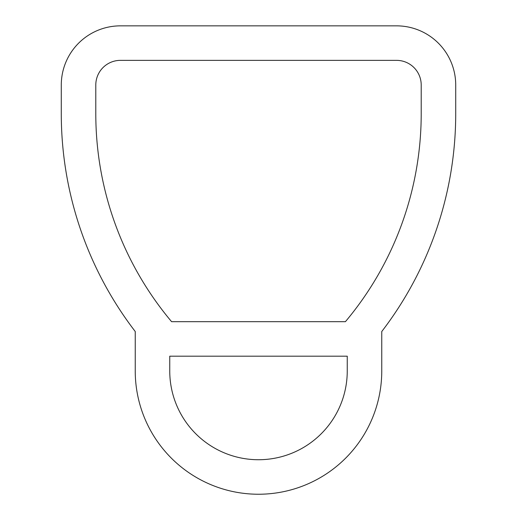 <?xml version="1.0" encoding="UTF-8"?>
<svg xmlns="http://www.w3.org/2000/svg" width="517" height="517" viewBox="0 0 517 517"><rect width="100%" height="100%" fill="white"/><g stroke="black" fill="none" stroke-linecap="round" stroke-linejoin="round"><path stroke-width="0.78" d="M135.241 331.526L135.241 370.98A123.259 123.259 0 0 0 258.5 494.239A123.259 123.259 0 0 0 381.759 370.98L381.759 331.526A357.854 357.854 0 0 0 455.716 113.669L455.716 85.014A59.164 59.164 0 0 0 396.552 25.85L120.448 25.85A59.164 59.164 0 0 0 61.284 85.014L61.284 113.669A357.854 357.854 0 0 0 135.241 331.526M169.75 370.98A88.75 88.75 0 0 0 258.5 459.729A88.75 88.75 0 0 0 347.25 370.98L347.25 356.187L169.75 356.187L169.75 370.98M345.414 321.677L171.586 321.677A323.338 323.338 0 0 1 95.794 113.669L95.794 85.014A24.654 24.654 0 0 1 120.448 60.36L396.552 60.36A24.654 24.654 0 0 1 421.206 85.014L421.206 113.669A323.338 323.338 0 0 1 345.414 321.677"/></g></svg>
